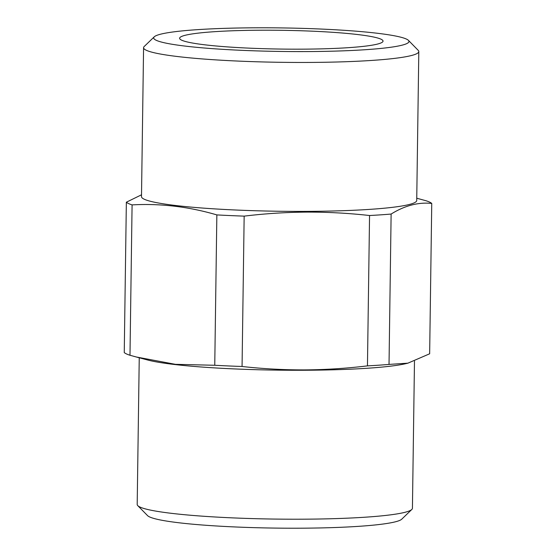<?xml version="1.0" encoding="UTF-8"?>
<svg xmlns="http://www.w3.org/2000/svg" width="556" height="556" viewBox="0 0 556 556"><rect width="100%" height="100%" fill="white"/><g stroke="black" fill="none" stroke-linecap="round" stroke-linejoin="round"><path stroke-width="0.83" d="M143.573 47.698L141.495 196.643A137.631 12.691 0.8 0 0 306.516 211.384A137.631 12.691 0.8 0 0 416.722 200.487L418.807 51.541A137.631 12.691 -179.2 0 1 308.594 62.439A137.631 12.691 -179.2 0 1 143.573 47.698A137.631 12.691 -179.2 0 1 144.185 46.53L154.248 36.821A127.658 11.773 0.8 0 0 306.752 51.576A127.658 11.773 0.8 0 0 408.438 40.373A127.658 11.773 0.8 0 0 255.906 27.8A127.658 11.773 0.8 0 0 154.248 36.821M369.552 215.519C348.751 213.198 327.873 212.058 306.905 212.1C285.937 212.26 265.024 213.608 244.16 216.131L242.062 366.487C262.856 368.809 283.741 369.948 304.702 369.907C325.67 369.747 346.59 368.399 367.453 365.876A153.588 14.164 0.8 0 0 389.026 364.416L407.902 363.165L429.649 353.79L431.748 203.426C418.279 202.043 404.733 205.588 391.125 214.053A153.588 14.164 -179.2 0 1 369.552 215.519L367.453 365.876M416.757 198.221L426.014 200.744A153.588 14.164 -179.2 0 1 431.748 203.426M407.902 363.165L405.963 363.624A137.631 12.691 -179.2 0 1 304.299 370.254A137.631 12.691 -179.2 0 1 147.694 360.017L136.22 356.973L175.439 364.333L214.755 365.271L216.854 214.908C188.665 206.644 160.413 203.308 132.085 204.893L129.986 355.256L136.22 356.973M411.815 509.47L401.752 519.179A127.658 11.773 -179.2 0 1 300.094 528.2A127.658 11.773 -179.2 0 1 147.562 515.627L137.77 505.64A137.631 12.691 0.8 0 0 302.221 519.2A137.631 12.691 0.8 0 0 411.815 509.47A137.631 12.691 0.8 0 0 412.427 508.302L414.477 361.205M408.438 40.373L418.23 50.36A137.631 12.691 -179.2 0 1 418.807 51.541M301.588 49.164A101.727 9.382 -179.2 0 1 180.04 39.142A101.727 9.382 -179.2 0 1 261.07 30.212A101.727 9.382 -179.2 0 1 382.591 41.971A101.727 9.382 -179.2 0 1 301.588 49.164M391.125 214.053L389.026 364.416M129.986 355.256A153.588 14.164 0.8 0 1 124.252 352.573L126.351 202.21L141.523 194.795M132.085 204.893A153.588 14.164 -179.2 0 1 126.351 202.21M214.755 365.271A153.588 14.164 0.8 0 0 242.062 366.487M244.16 216.131A153.588 14.164 -179.2 0 1 216.854 214.908M139.243 357.779L137.193 504.459A137.631 12.691 0.8 0 0 137.77 505.64"/></g></svg>
